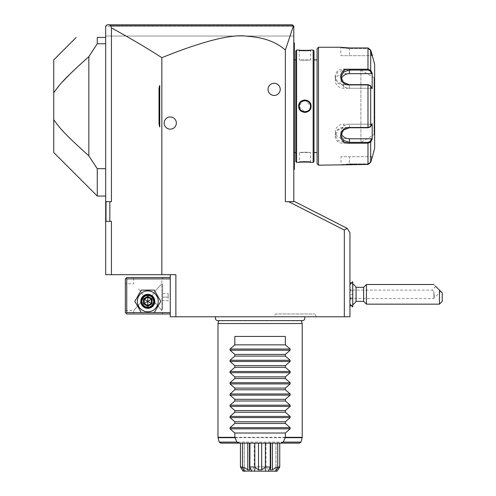 <?xml version="1.0" encoding="UTF-8"?>
<svg xmlns="http://www.w3.org/2000/svg" width="496" height="496" viewBox="0 0 496 496"><rect width="100%" height="100%" fill="white"/><g stroke="black" fill="none" stroke-linecap="round" stroke-linejoin="round"><path stroke-width="0.37" stroke-dasharray="2.48 1.86" d="M284.053 24.8L107.086 24.8L109.263 24.8L110.85 25.866L111.439 27.919C130.522 38.359 147.324 48.279 161.839 57.672C203.726 40.796 232.407 33.685 247.876 36.332C263.767 37.398 276.266 41.98 285.367 50.077L285.367 201.674L293.793 201.674L293.793 26.201L293.793 36.028L105.685 36.028L293.793 36.028L293.793 26.201L292.386 24.8L109.263 24.8M109.845 201.674L106.008 201.674L111.439 201.674L109.845 201.674L109.845 221.328L111.439 221.328L106.008 221.328L111.439 221.328L111.439 274.672L161.839 274.672L161.839 57.672M159.03 123.064L159.03 112.115L159.743 112.115M159.743 111.836L159.03 111.836L159.03 100.601L159.743 100.601M159.03 89.373L159.03 100.322L159.743 100.322M349.94 232.556L349.94 316.783L344.323 316.783L344.323 230.039L347.132 228.321L349.94 232.556M435.804 286.471L432.159 290.11L433.833 291.704L432.159 290.11L349.94 290.11L352.693 288.61L352.749 294.326L349.94 294.326L349.94 282.472L349.94 306.175L349.94 294.326L349.94 298.536L349.94 294.326L352.749 294.326L352.749 299.999L349.94 298.567M170.258 274.672L175.875 274.672L170.258 274.672L170.258 316.783L175.875 316.783L175.875 274.672L161.839 274.672M175.875 316.783L344.323 316.783M347.132 228.321L294.841 201.674L288.653 201.674L344.323 230.039M288.653 201.674L293.793 201.674M170.258 312.573L170.258 277.481L170.258 312.573L126.74 312.573L126.04 313.274L125.339 312.573L125.339 278.882L126.74 277.481L170.258 277.481M304.414 316.783L215.791 316.783L304.414 316.783M273.922 316.783L316.467 316.783L273.922 316.783L275.54 313.98L314.848 313.98L275.54 313.98M217.874 320.658A2.499 2.499 0 0 0 218.804 320.478L301.401 320.478A2.499 2.499 0 0 0 302.324 320.658L217.874 320.658M301.444 320.658L218.755 320.658M217.986 323.522L302.213 323.522M279.546 467.468L279.595 467.399C279.105 467.313 277.884 468.143 275.937 469.892C277.884 468.143 279.105 467.313 279.595 467.399L279.756 443.126L240.442 443.126L244.261 443.126L240.442 443.126L240.442 466.99L242.463 466.99L244.094 471.2L277.121 471.2C273.364 471.2 273.364 471.2 277.121 471.2L276.105 471.2L277.735 466.99L277.735 443.126L279.756 443.126L272.416 443.126L277.735 443.126M242.463 443.126L254.814 443.126L242.463 443.126L242.463 466.99M254.814 443.126L270.264 443.126L254.814 443.126L254.814 466.99L255.13 467.399L254.479 471.2M270.264 443.126L272.416 443.126L270.177 443.126L270.686 443.126L270.264 443.126L270.37 467.399L268.162 471.2L252.036 471.2L268.162 471.2M275.937 443.126L275.937 469.892L275.937 443.126M252.036 471.2L249.829 467.399L249.513 467.995L250.021 469.892L250.021 443.126L250.021 469.892L247.783 469.892L247.783 443.126M277.4 467.399C276.222 467.313 274.561 468.143 272.416 469.892L270.177 469.892L270.177 443.126L270.177 469.892L270.686 467.995L270.37 467.399M279.756 466.99L277.735 466.99M272.416 469.892L272.416 443.126M270.264 466.99L265.385 466.99L265.385 443.126M265.72 471.2L265.069 467.399L265.385 466.99M265.069 467.399L261.683 469.892L261.683 443.126M261.683 469.892L258.515 469.892L258.515 443.126M258.515 469.892L255.13 467.399M254.814 466.99L249.934 466.99L249.934 443.126M249.829 467.399L249.934 466.99M247.783 469.892C245.638 468.143 243.976 467.313 242.804 467.399M240.659 467.48L240.603 467.399C241.093 467.313 242.315 468.143 244.261 469.892C242.315 468.143 241.093 467.313 240.603 467.399L240.442 466.99M244.261 469.892L244.261 443.126L244.261 469.892M243.077 471.2L244.094 471.2L243.077 471.2C246.834 471.2 246.834 471.2 243.077 471.2M243.009 471.088L242.68 470.555M242.271 469.917L241.85 469.259M241.453 468.652L240.938 467.889M279.477 467.567L279.149 468.057M278.771 468.621L278.349 469.266M277.934 469.904L277.493 470.599M254.206 443.126L265.999 443.126L254.206 443.126L254.206 466.823L251.677 471.2M265.999 443.126L265.999 466.823L254.206 466.823L265.999 466.823L268.522 471.2M285.367 336.437L234.831 336.437M316.467 316.783L314.848 313.98M272.949 24.8L107.086 24.8L105.685 26.201L107.086 24.8L105.685 26.201L105.685 274.672L111.439 274.672M111.439 27.919L111.439 201.674L106.008 201.674L106.008 221.328L109.845 221.328M105.685 26.201L105.685 36.028L105.685 26.201L293.793 26.201L105.685 26.201M105.685 37.436L105.685 43.753L105.685 37.436L97.259 37.436L97.259 43.753L88.84 56.631L88.84 155.812M105.685 43.753L105.685 196.063L105.685 43.753L97.259 43.753M285.367 50.077L293.409 25.879L110.85 25.866M293.409 25.879L292.739 25.153M293.446 25.86L293.093 25.507M293.793 102.089L293.793 116.014L293.793 102.089L294.351 102.145L294.351 43.611L293.793 43.047L293.793 58.491L293.793 42.489L294.351 43.611L294.351 43.047L294.351 43.611L293.793 42.489M293.793 116.014L293.793 169.39L293.793 116.014L294.351 116.014L294.351 102.145M293.793 169.948L294.351 169.39L294.351 168.826L293.793 169.948L293.793 169.39L293.793 169.948L293.793 169.39L293.793 169.948L294.351 169.39L294.351 116.014M293.793 96.422L293.793 58.491L293.793 96.422L294.351 96.422M294.351 43.611L293.793 43.047M293.793 110.348L294.351 110.292M294.351 168.826L293.793 169.39M294.351 59.892L294.351 152.545L294.351 59.892M295.759 59.892L295.759 152.545L295.759 59.892M295.759 161.529L295.759 50.908M299.367 162.297L298.704 162.372L299.268 161.808C298.871 161.436 310.887 161.436 310.496 161.808C310.887 161.436 298.877 161.436 299.268 161.808L299.268 152.545C298.921 152.173 310.843 152.173 310.496 152.545L310.496 161.808L311.06 162.372M309.498 162.217L308.016 162.111M306.664 162.049L306.156 162.037M305.114 162.025L303.409 162.043M303.31 162.043L301.487 162.13M300.328 162.211L299.627 162.273M296.596 162.372L296.596 50.065M310.564 50.121L311.06 50.071L310.496 50.629L310.496 59.892L299.268 59.892C298.921 60.264 310.843 60.264 310.496 59.892C310.843 60.264 298.921 60.264 299.268 59.892L299.268 50.629C298.871 51.001 310.887 51.001 310.496 50.629C310.887 51.001 298.877 51.001 299.268 50.629L298.896 50.09M300.328 50.226L301.587 50.319M304.37 50.412L306.547 50.387M306.751 50.381L308.066 50.325M309.386 50.232L310.446 50.133M313.162 162.372L313.162 50.065M310.8 108.004L311.06 106.218L304.879 99.981M303.98 100.049L298.704 106.218L304.879 112.456M305.778 112.394L310.229 109.343M314.005 161.529L314.005 50.908M314.005 59.892L314.005 152.545L314.005 59.892M317.093 59.892L317.093 152.545L317.093 59.892M317.093 163.773L317.093 48.664M349.382 163.922L367.982 163.922L370.152 162.235L367.982 163.922L349.382 163.922L340.957 164.616L349.382 163.922L349.382 156.755L340.957 156.755L349.382 156.755L349.382 163.922M370.692 142.098L370.692 162.378L370.152 162.235L371.597 156.755L349.382 156.755L371.597 156.755L370.152 162.235L370.692 162.378L367.982 164.474L367.982 143.201L370.692 142.098L370.152 141.521L371.597 138.781L343.765 138.781A8.42 7.291 0 0 1 335.339 131.49A8.42 7.291 0 0 1 343.765 124.192L343.765 127.776L337.826 130.07L335.339 135.42L337.819 140.411L343.765 142.364L367.982 142.364L370.152 141.521M371.597 138.781L372.18 139.289L372.18 123.684L370.692 126.499L369.873 127.249L367.982 127.776L343.765 127.491C332.239 127.298 332.171 144.131 343.765 143.201L349.382 143.201M370.152 85.504L371.597 88.245L343.765 88.245A8.42 7.291 180 0 1 335.339 80.953A8.42 7.291 180 0 1 343.765 73.656L343.765 70.072L337.819 72.025L335.339 77.023L337.826 82.367L343.765 84.661L367.982 84.661L370.692 85.938L372.18 88.753L371.597 88.245L349.382 88.245A8.42 7.291 180 0 1 340.957 80.953A8.42 7.291 180 0 1 341.267 79M370.152 50.201L367.982 48.515L349.382 48.515L340.957 47.821L349.382 48.515L367.982 48.515L370.152 50.201L371.597 55.682L370.152 50.201L370.692 50.059L370.152 50.201M340.957 55.682L372.18 55.682L340.957 55.682L340.659 47.3M341.88 47.473L342.401 47.535M342.972 47.604L343.74 47.684M344.633 47.765L345.297 47.814M346.078 47.864L347.225 47.92M349.01 47.963L367.982 47.963L370.692 50.059L370.692 70.339L367.982 69.235L367.982 70.072L343.765 70.072L343.765 69.235C332.215 68.293 332.19 85.114 343.765 84.946L367.982 84.946L370.692 85.938L372.18 88.753L372.18 73.148L371.597 73.656L343.765 73.656M369.873 85.188L370.692 85.938L370.692 126.499L367.982 127.491L343.765 127.491M349.01 164.474L347.169 164.517M346.127 164.567L345.222 164.629M344.683 164.666L343.74 164.753M342.972 164.833L342.376 164.901M341.905 164.963L341.186 165.063M341.161 165.063L340.628 165.143M318.494 165.18L318.494 47.263M370.152 126.933L371.597 124.192L370.152 126.933L370.692 126.499L369.873 127.249M372.18 156.755L371.597 156.755L372.18 156.755M341.267 133.443A8.42 7.291 0 0 1 340.957 131.49A8.42 7.291 0 0 1 349.382 124.192L371.597 124.192L372.18 123.684L371.597 124.192L343.765 124.192M370.965 70.854L370.692 70.339L370.152 70.916L367.982 70.072M372.006 72.825L371.777 72.391M374.647 148.335L374.647 64.108M371.777 140.046L372.006 139.612M374.647 135.278L374.647 77.159L374.647 135.278A0.564 0.564 180 0 0 374.083 134.714L374.021 77.723L374.021 134.714L360.89 142.296L360.89 70.141L360.89 142.296M360.89 70.141L374.083 77.723L374.083 134.714L374.083 77.723A0.564 0.564 -0 0 0 374.647 77.159M371.597 73.656L370.152 70.916M299.268 106.218C298.877 113.46 310.893 113.429 310.496 106.218C310.88 98.977 298.865 99.008 299.268 106.218C298.921 98.977 310.843 98.977 310.496 106.218C310.843 113.46 298.921 113.46 299.268 106.218L298.704 106.218M310.496 152.545C310.843 152.173 298.921 152.173 299.268 152.545L310.496 152.545M299.28 106.621L299.324 107.031M299.485 107.768L299.596 108.122M299.689 108.357L299.894 108.798M300.471 109.697L300.737 110.007M302.455 111.284L303.223 111.581M303.757 111.718L304.364 111.811M304.711 111.829L305.034 111.829M305.387 111.811L306.02 111.718M306.534 111.588L307.297 111.29M309.02 110.013L309.293 109.69M309.882 108.773L310.068 108.37M310.161 108.134L310.273 107.781M310.434 107.043L310.484 106.621M310.484 105.815L310.434 105.406M310.279 104.668L310.161 104.315M310.068 104.079L309.87 103.639M309.287 102.74L309.027 102.43M307.303 101.153L306.534 100.855M306.001 100.719L305.393 100.626M305.04 100.607L304.724 100.607M304.37 100.626L303.738 100.719M303.223 100.855L302.467 101.147M300.737 102.424L300.471 102.746M299.882 103.664L299.689 104.073M299.596 104.315L299.485 104.662M299.324 105.394L299.28 105.815M97.259 196.063L97.259 168.683L105.685 168.683M89.026 156.11L91.438 159.966M91.71 160.394L94.544 164.703M94.575 164.753L95.182 165.652M88.84 56.631L86.081 59.098M83.774 61.169L80.662 64.003M70.792 73.303L69.986 74.096M62 82.336L53.748 92.715L53.748 152.545M53.748 59.892L53.748 92.715M53.773 119.765L61.368 129.4M61.981 130.082L62.471 130.615M63.159 131.359L68.349 136.722M69.979 138.334L79.763 147.61M81.952 149.612L85.579 152.892M126.04 313.274L126.74 313.98L170.258 313.98M163.24 313.98L132.358 313.98L163.24 313.98L161.839 312.573L133.759 312.573L161.839 312.573L161.839 310.465L153.686 301.066L152.191 297.408C149.265 294.798 146.332 294.798 143.406 297.408L141.899 301.345A5.896 5.896 0 0 0 147.796 307.241A5.896 5.896 0 0 0 153.692 301.345A5.896 5.896 0 0 0 147.796 295.449A5.896 5.896 0 0 0 141.899 301.345C141.54 308.94 154.051 308.94 153.692 301.345L161.839 310.465L162.595 309.709L162.595 284.555L162.595 309.709L162.595 284.555L161.839 283.799L157.536 288.436C153.531 292.919 151.745 295.907 152.191 297.408L153.692 301.345C154.051 308.94 141.54 308.94 141.899 301.345L133.759 310.465L141.906 301.066L143.406 297.408C143.846 295.907 142.067 292.919 138.055 288.43L138.062 288.436C142.067 292.919 143.846 295.907 143.406 297.408C146.332 294.798 149.265 294.798 152.191 297.408C151.745 295.907 153.531 292.919 157.542 288.43L161.839 283.799L161.839 310.465L161.839 278.882L133.759 278.882L161.839 278.882L163.24 277.481L132.358 277.481L163.24 277.481M126.74 312.573L126.74 278.882L170.258 278.882M158.236 301.345A10.441 10.441 0 0 0 147.796 290.904A10.441 10.441 0 0 0 137.355 301.345A10.441 10.441 0 0 0 147.796 311.786A10.441 10.441 0 0 0 158.236 301.345A10.441 10.441 0 0 0 147.796 290.904A10.441 10.441 0 0 0 137.355 301.345A10.441 10.441 0 0 0 147.796 311.786A10.441 10.441 0 0 0 158.236 301.345A10.441 10.441 0 0 0 147.796 290.904A10.441 10.441 0 0 0 137.355 301.345A10.441 10.441 0 0 0 147.796 311.786A10.441 10.441 0 0 0 158.236 301.345M126.74 278.882L126.04 278.182M125.339 283.799L125.339 310.465L125.339 283.799L133.759 283.799L133.759 278.882L132.358 277.481M125.339 310.465L133.759 310.465L133.759 312.573L132.358 313.98M142.185 301.345A5.617 5.617 0 0 1 147.796 295.728A5.617 5.617 0 0 1 153.413 301.345A5.617 5.617 0 0 1 147.796 306.956A5.617 5.617 0 0 1 142.185 301.345A5.617 5.617 0 0 0 147.796 306.956A5.617 5.617 0 0 0 153.413 301.345A5.617 5.617 0 0 0 147.796 295.728A5.617 5.617 0 0 0 142.185 301.345M153.692 301.345A5.896 5.896 0 0 0 147.796 295.449A5.896 5.896 0 0 0 141.899 301.345A5.896 5.896 0 0 0 147.796 307.241A5.896 5.896 0 0 0 153.692 301.345M162.539 284.555L162.539 309.709M162.539 300.644L162.539 293.62L162.539 300.644L168.15 300.644L168.15 297.135L168.15 300.644L162.539 300.644M162.539 297.135L168.15 297.135L168.15 293.62L168.15 297.135L162.539 297.135M162.539 293.62L168.15 293.62L162.539 293.62M141.317 290.11L134.831 301.345L141.317 312.573L154.281 312.573L160.766 301.345L154.281 290.11L141.317 290.11L134.831 301.345L141.317 312.573L154.281 312.573L160.766 301.345L154.281 290.11L141.317 290.11L134.831 301.345L141.317 312.573L154.281 312.573L160.766 301.345L154.281 290.11L141.317 290.11M154.814 301.345A7.018 7.018 0 0 0 147.796 294.326A7.018 7.018 0 0 0 140.777 301.345A7.018 7.018 0 0 0 147.796 308.363A7.018 7.018 0 0 0 154.814 301.345A7.018 7.018 0 0 1 147.796 308.363A7.018 7.018 0 0 1 140.777 301.345A7.018 7.018 0 0 1 147.796 294.326A7.018 7.018 0 0 1 154.814 301.345A7.018 7.018 0 0 0 147.796 294.326A7.018 7.018 0 0 0 140.777 301.345A7.018 7.018 0 0 0 147.796 308.363A7.018 7.018 0 0 0 154.814 301.345M143.487 298.852L147.796 296.366L147.796 297.191L151.392 299.268L151.392 303.416L147.796 305.493L144.206 303.416L144.206 299.268L147.796 297.191L151.392 299.268L151.392 303.416L147.796 301.345L147.796 297.191L144.206 299.268L147.796 301.345L144.206 303.416L144.206 299.268L144.206 303.416L147.796 305.493L144.206 303.416L143.487 303.831L143.487 298.852L144.206 299.268M141.484 301.345A6.318 6.318 0 0 0 147.796 307.663A6.318 6.318 0 0 0 154.113 301.345A6.318 6.318 0 0 0 147.796 295.027A6.318 6.318 0 0 0 141.484 301.345M147.796 296.366L152.111 298.852L152.111 303.831L147.796 306.323L147.796 301.345L151.392 299.268L147.796 297.191M152.111 303.831L151.392 303.416L151.392 299.268L152.111 298.852M147.796 305.493L151.392 303.416M356.072 301.345L356.072 287.308M352.693 288.61L352.693 281.747M352.693 306.9L352.693 300.037M352.749 288.647L352.749 281.747M352.749 306.9L352.749 299.999M352.749 290.817L352.749 297.836L352.749 290.817L349.94 290.817L352.749 290.817M352.749 297.836L349.94 297.836L352.749 297.836M363.642 287.308L363.642 301.345M366.451 304.153L366.451 284.499M442.252 301.345L442.252 292.919L439.45 290.11C431.582 282.249 431.582 282.249 439.45 290.11L439.45 304.153M349.94 298.536L433.833 298.536L433.833 291.704L433.833 298.536L434.812 297.389L434.384 296.961L433.833 291.704L434.384 296.961L434.812 297.389L440.764 291.431M302.213 437.323L217.986 437.323M218.035 437.689L302.163 437.689M300.985 442.085L219.213 442.085M294.351 58.491L293.793 58.491M367.982 47.963L367.982 69.235M349.382 47.963L349.382 55.682L349.382 47.963M367.982 84.661L367.982 127.776M343.765 84.946L343.765 88.245M343.765 143.201L343.765 138.781M367.982 143.201L367.982 142.364M340.399 165.174L340.957 164.616L340.399 165.174L340.957 164.616L340.957 156.755M349.382 127.776L349.382 124.192M349.382 88.245L349.382 84.661M311.06 106.218L310.496 106.218M147.796 306.323L143.487 303.831M276.018 443.126L276.018 469.6L274.418 471.2M270.686 443.126L270.686 467.995M249.513 443.126L249.513 467.995M244.181 443.126L244.181 469.6L245.78 471.2M298.704 162.372L299.262 161.808L298.704 162.372M340.957 135.42L340.957 131.49M340.957 77.023L340.957 80.953M335.339 77.023L335.339 80.953M335.339 135.42L335.339 131.49M298.704 50.071L299.262 50.629L298.704 50.071M311.06 50.071L310.496 50.629L311.06 50.071M352.749 283.929A12.636 12.636 0 0 0 351.348 283.092M351.348 305.561A12.636 12.636 0 0 0 352.749 304.718"/><path stroke-width="0.74" d="M111.439 27.919L111.439 201.674L109.845 201.674L109.845 221.328L111.439 221.328L111.439 274.672L105.685 274.672L105.685 26.201L107.086 24.8L292.386 24.8L293.446 25.86L285.367 50.077C276.266 41.98 263.767 37.398 247.876 36.332C232.407 33.685 203.726 40.796 161.839 57.672C147.324 48.279 130.522 38.359 111.439 27.919L110.85 25.866L293.409 25.879M109.845 221.328L106.008 221.328L106.008 201.674L109.845 201.674M109.263 24.8L110.85 25.866M111.439 274.672L161.839 274.672L161.839 57.672M159.743 127.001L159.743 112.115L159.03 112.115L159.03 123.064A11.228 11.228 0 0 0 159.743 127.001L159.03 123.064M159.743 111.836L159.743 100.601L159.03 100.601L159.03 111.836L159.743 111.836M159.03 89.373L159.03 100.322L159.743 100.322L159.743 85.436A11.228 11.228 0 0 0 159.03 89.373L159.743 85.436M347.132 228.321L349.94 232.556L349.94 316.783L344.323 316.783L344.323 230.039L288.653 201.674L294.841 201.674L347.132 228.321L344.323 230.039M344.323 316.783L170.258 316.783L170.258 274.672M161.839 274.672L175.875 274.672L175.875 316.783M285.367 50.077L285.367 201.674L288.653 201.674M164.164 123.064A6.095 6.095 0 0 1 170.258 116.969A6.095 6.095 0 0 1 176.353 123.064A6.095 6.095 0 0 1 170.258 129.158A6.095 6.095 0 0 1 164.164 123.064M268.045 89.373A6.095 6.095 0 0 1 274.139 83.278A6.095 6.095 0 0 1 280.228 89.373A6.095 6.095 0 0 1 274.139 95.468A6.095 6.095 0 0 1 268.045 89.373M215.791 316.783A2.499 2.499 0 0 0 217.874 320.658L302.324 320.658A2.499 2.499 0 0 0 304.414 316.783M301.444 320.658L302.213 323.522L217.986 323.522L217.986 437.323L234.831 437.323L236.933 442.085L239.419 443.126L280.779 443.126L283.266 442.085L285.367 437.323L302.213 437.323L302.163 437.689L285.287 437.689M218.755 320.658L217.986 323.522M230.057 428.842L230.057 427.651L234.831 423.466L234.831 421.792L230.057 417.607L230.057 416.417L234.831 412.238L234.831 410.558L230.057 406.379L230.057 405.189L234.831 401.01L234.831 399.33L230.057 395.151L230.057 393.96L234.831 389.775L234.831 388.101L230.057 383.916L230.057 382.726L234.831 378.547L234.831 376.873L230.057 372.688L230.057 371.498L234.831 367.319L234.831 365.639L230.057 361.46L230.057 360.27L234.831 356.085L234.831 354.411L230.057 350.232L230.057 349.035L234.831 344.856L234.831 336.437L285.367 336.437L285.367 344.856L290.148 349.035L290.148 350.232L285.367 354.411L285.367 356.085L290.148 360.27L290.148 361.46L285.367 365.639L285.367 367.319L290.148 371.498L290.148 372.688L285.367 376.873L285.367 378.547L290.148 382.726L290.148 383.916L285.367 388.101L285.367 389.775L290.148 393.96L290.148 395.151L285.367 399.33L285.367 401.01L290.148 405.189L290.148 406.379L285.367 410.558L285.367 412.238L290.148 416.417L290.148 417.607L285.367 421.792L285.367 423.466L290.148 427.651L290.148 428.842L230.057 428.842L234.831 433.02L234.831 437.323M290.148 428.842L285.367 433.02L285.367 437.323M302.213 323.522L302.213 437.323M234.831 433.02L285.367 433.02M280.779 443.126L299.634 443.126L279.756 443.126L279.756 466.99L277.735 466.99L276.105 471.2L243.009 471.088M245.78 471.2L244.094 471.2L242.463 466.99L240.442 466.99L240.442 443.126L220.571 443.126L239.419 443.126M242.463 466.99L242.463 443.126M242.804 467.399C243.976 467.313 245.638 468.143 247.783 469.892L247.783 443.126M247.783 469.892L250.021 469.892L249.513 467.995L249.829 467.399L252.036 471.2L251.677 471.2L252.036 471.2M249.934 443.126L249.829 467.399M249.934 466.99L254.814 466.99L254.814 443.126M254.479 471.2L255.13 467.399L254.814 466.99M255.13 467.399L258.515 469.892L258.515 443.126M258.515 469.892L261.683 469.892L261.683 443.126M261.683 469.892L265.069 467.399L265.72 471.2M265.385 443.126L265.385 466.99L265.069 467.399M265.385 466.99L270.264 466.99L270.264 443.126M268.162 471.2L268.522 471.2L268.162 471.2L270.264 466.99M270.37 467.399L270.686 467.995L270.177 469.892L272.416 469.892L272.416 443.126M272.416 469.892C274.561 468.143 276.222 467.313 277.4 467.399M277.735 466.99L277.735 443.126M277.493 470.599L279.756 466.99M240.442 466.99L243.077 471.2M242.68 470.555L242.271 469.917M241.85 469.259L241.453 468.652M240.938 467.889L240.659 467.48M277.121 471.2L274.418 471.2M279.149 468.057L278.771 468.621M278.349 469.266L277.934 469.904M234.831 423.466L285.367 423.466M234.831 421.792L285.367 421.792M234.831 412.238L285.367 412.238M234.831 410.558L285.367 410.558M234.831 401.01L285.367 401.01M234.831 399.33L285.367 399.33M234.831 389.775L285.367 389.775M234.831 388.101L285.367 388.101M234.831 378.547L285.367 378.547M234.831 376.873L285.367 376.873M234.831 367.319L285.367 367.319M234.831 365.639L285.367 365.639M234.831 356.085L285.367 356.085M234.831 354.411L285.367 354.411M234.831 344.856L285.367 344.856M272.949 24.8L284.053 24.8M293.793 201.674L293.793 26.201L293.446 25.86M292.739 25.153L293.093 25.507M293.793 42.489L294.351 43.047L294.351 169.39L293.793 169.948M293.793 102.089L294.351 102.145M294.351 43.611L293.793 43.047M294.351 168.826L293.793 169.39M293.793 110.348L294.351 110.292M295.759 152.545L294.351 152.545M295.759 59.892L294.351 59.892M295.759 50.908L295.759 161.529L296.596 162.372L298.704 162.372C298.344 161.994 311.42 161.994 311.06 162.372L313.162 162.372L313.162 50.065L311.06 50.071C311.414 50.443 298.344 50.443 298.704 50.071L296.596 50.065L295.759 50.908M296.596 50.065L296.596 162.372M311.06 106.218C311.395 114.297 298.338 114.254 298.704 106.218C298.363 98.14 311.42 98.183 311.06 106.218L310.496 106.218C310.88 113.46 298.865 113.435 299.268 106.218C298.877 98.977 310.893 99.008 310.496 106.218L310.484 105.815M311.06 162.372L310.645 162.328M310.384 162.297L309.498 162.217M308.016 162.111L306.664 162.049M306.156 162.037L305.114 162.025M301.487 162.13L300.328 162.211M298.896 50.09L299.355 50.139M299.634 50.164L300.328 50.226M301.587 50.319L304.37 50.412M308.066 50.325L309.386 50.232M304.879 99.981L303.98 100.049M304.879 112.456L305.778 112.394M310.229 109.343L310.8 108.004M313.162 50.065L314.005 50.908L314.005 161.529L313.162 162.372M317.093 59.892L314.005 59.892M317.093 152.545L314.005 152.545M318.494 165.18L318.494 47.263L317.093 48.664L317.093 163.773L318.494 165.18L367.982 164.474L370.692 162.378L372.391 156.755L370.692 162.378L370.692 142.098L367.982 143.201L349.382 143.201C337.832 144.15 337.807 127.323 349.382 127.491L367.982 127.491L370.692 126.499L372.18 123.684L372.18 139.289L370.692 142.098L370.152 141.521L367.982 142.364L349.382 142.364L343.437 140.411L340.957 135.42L343.437 130.076L349.382 127.776L367.982 127.776L370.152 126.933M372.391 156.755L374.647 148.335L374.647 64.108L370.692 50.059L370.692 70.339L372.18 73.148L372.18 88.753L370.692 85.938L367.982 84.946L349.382 84.946C337.85 85.145 337.782 68.312 349.382 69.235L367.982 69.235L370.692 70.339L370.152 70.916L371.597 73.656L349.382 73.656A8.42 7.291 180 0 0 341.267 79M372.391 55.682L370.692 50.059L367.982 47.963L349.382 47.963L340.399 47.263L318.494 47.263M369.873 127.249L370.692 126.499L370.692 85.938L369.873 85.188M370.152 85.504L367.982 84.661L349.382 84.661L343.443 82.367L340.957 77.023L343.437 72.025L349.382 70.072L367.982 70.072L370.152 70.916M340.659 47.3L341.037 47.356M341.31 47.393L341.88 47.473M342.401 47.535L342.972 47.604M343.74 47.684L344.633 47.765M345.297 47.814L346.078 47.864M347.225 47.92L349.01 47.963M370.152 141.521L371.597 138.781L349.382 138.781L349.382 143.201L367.982 143.201L367.982 142.364M367.982 143.201L367.982 164.474L349.01 164.474M347.169 164.517L346.127 164.567M345.222 164.629L344.683 164.666M343.74 164.753L342.972 164.833M342.376 164.901L341.905 164.963M367.982 47.963L367.982 69.235L349.382 69.235L349.382 73.656M349.345 69.235L343.765 69.235M371.597 138.781L372.006 139.612M349.382 138.781A8.42 7.291 0 0 1 341.267 133.443M372.006 72.825L371.597 73.656M371.777 72.391L370.965 70.854M370.692 142.098L371.777 140.046M299.28 105.815L299.28 106.621M299.324 107.031L299.485 107.768M299.894 108.798L300.13 109.207M301.723 110.862L302.455 111.284M303.223 111.581L303.757 111.718M304.364 111.811L304.711 111.829M305.034 111.829L305.387 111.811M306.02 111.718L306.534 111.588M307.297 111.29L308.028 110.868M309.634 109.207L309.882 108.773M310.273 107.781L310.434 107.043M310.484 106.621L310.496 106.218M310.434 105.406L310.279 104.668M309.87 103.639L309.634 103.23M308.072 101.599L307.303 101.153M306.534 100.855L306.001 100.719M305.393 100.626L305.04 100.607M304.724 100.607L304.37 100.626M303.738 100.719L303.223 100.855M302.467 101.147L301.704 101.587M300.123 103.23L299.882 103.664M299.485 104.662L299.324 105.394M105.685 37.436L97.259 37.436C68.622 37.436 68.622 37.436 97.259 37.436C68.622 37.436 68.622 37.436 97.259 37.436L97.259 43.753L105.685 43.753M95.182 165.652L97.259 168.683L105.685 168.683M105.685 196.063L97.259 196.063L97.259 168.683L89.026 156.11M76.204 37.436L53.748 59.892L53.748 92.715C59.272 85.256 61.25 81.412 88.84 56.631L88.84 155.812C61.237 131.012 59.266 127.168 53.748 119.728L53.773 119.765M88.84 56.631L97.259 43.753M91.438 159.966L91.71 160.394M86.081 59.098L83.774 61.169M80.662 64.003L70.792 73.303M69.986 74.096L62 82.336M97.259 196.063L53.748 152.545L53.748 92.715M61.368 129.4L61.981 130.082M62.471 130.615L63.159 131.359M68.349 136.722L69.979 138.334M79.763 147.61L81.952 149.612M85.579 152.892L88.84 155.812M170.258 312.573L126.74 312.573L126.04 313.274L126.74 313.98L170.258 313.98M126.04 313.274L125.339 312.573L125.339 278.882L126.74 277.481L170.258 277.481M126.04 278.182L126.74 278.882L170.258 278.882M126.74 312.573L126.74 278.882M134.831 301.345L141.317 312.573L154.281 312.573L160.766 301.345L154.281 290.11L141.317 290.11L134.831 301.345M137.355 301.345A10.441 10.441 0 0 0 147.796 311.786A10.441 10.441 0 0 0 158.236 301.345A10.441 10.441 0 0 0 147.796 290.904A10.441 10.441 0 0 0 137.355 301.345M154.814 301.345A7.018 7.018 0 0 0 147.796 294.326A7.018 7.018 0 0 0 140.777 301.345A7.018 7.018 0 0 0 147.796 308.363A7.018 7.018 0 0 0 154.814 301.345M154.113 301.345A6.318 6.318 0 0 1 147.796 307.663A6.318 6.318 0 0 1 141.484 301.345A6.318 6.318 0 0 1 147.796 295.027A6.318 6.318 0 0 1 154.113 301.345M147.796 306.323L152.111 303.831L152.111 298.852L151.392 299.268L147.796 297.191L144.206 299.268L144.206 303.416L147.796 305.493L151.392 303.416L151.392 299.268L147.796 301.345L147.796 296.366L143.487 298.852L151.392 303.416L147.796 305.493L147.796 301.345L144.206 303.416L143.487 303.831L147.796 306.323L147.796 305.493M152.111 303.831L151.392 303.416M144.206 299.268L147.796 297.191M352.749 283.929A12.636 12.636 0 0 1 356.072 287.308L356.072 301.345L363.642 301.345L363.642 287.308L366.451 284.499L366.451 304.153L439.45 304.153L439.45 290.11C431.582 282.249 431.582 282.249 439.45 290.11L442.252 292.919L442.252 301.345L439.45 304.153M352.693 281.747L352.749 306.9L352.749 281.747L349.94 284.499M435.804 286.471L440.764 291.431L435.804 286.471M234.912 437.689L218.035 437.689L217.986 437.323M283.266 442.085L300.985 442.085L302.163 437.689M218.035 437.689L219.213 442.085L236.933 442.085M290.148 427.651L230.057 427.651M290.148 417.607L230.057 417.607M290.148 416.417L230.057 416.417M290.148 406.379L230.057 406.379M290.148 405.189L230.057 405.189M290.148 395.151L230.057 395.151M290.148 393.96L230.057 393.96M290.148 383.916L230.057 383.916M290.148 382.726L230.057 382.726M290.148 372.688L230.057 372.688M290.148 371.498L230.057 371.498M290.148 361.46L230.057 361.46M290.148 360.27L230.057 360.27M290.148 350.232L230.057 350.232M290.148 349.035L230.057 349.035M294.351 96.422L293.793 96.422M294.351 58.491L293.793 58.491M294.351 153.946L293.793 153.946L294.351 153.946M294.351 116.014L293.793 116.014M367.982 127.776L367.982 84.661M367.982 69.235L367.982 70.072M298.704 106.218L299.268 106.218M152.111 298.852L147.796 296.366M143.487 298.852L143.487 303.831M300.985 442.085L299.634 443.126M219.213 442.085L220.571 443.126M249.513 443.126L249.513 467.995M270.686 443.126L270.686 467.995M351.348 283.092A12.636 12.636 0 0 0 349.94 282.472M349.94 306.175A12.636 12.636 0 0 0 351.348 305.561M352.749 304.718A12.636 12.636 0 0 0 356.072 301.345M349.94 304.153L352.693 306.9M356.072 287.308L363.642 287.308M363.642 301.345L366.451 304.153M366.451 284.499L433.833 284.499"/></g></svg>
